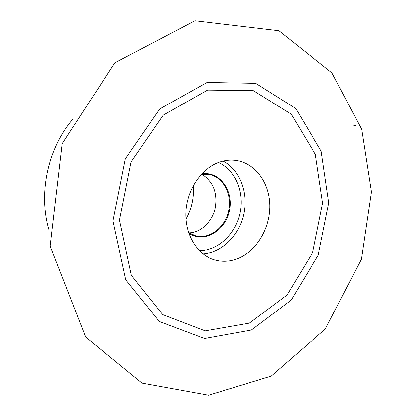 <?xml version="1.0" encoding="UTF-8"?>
<svg xmlns="http://www.w3.org/2000/svg" width="416" height="416" viewBox="0 0 416 416"><rect width="100%" height="100%" fill="white"/><g stroke="black" fill="none" stroke-linecap="round" stroke-linejoin="round"><path stroke-width="0.62" d="M72.774 119.226C47.975 148.221 38.293 192.665 48.786 229.346M237.713 258.606C256.573 251.155 270.166 228.212 269.781 205.416C269.506 182.619 255.05 162.765 235.565 160.352C230.537 159.744 225.472 160.238 220.376 161.834C202.218 167.487 187.257 188.547 185.905 211.214C184.465 233.886 196.732 254.342 213.933 259.662C221.822 262.054 229.752 261.706 237.713 258.606M193.253 185.546C194.137 197.47 191.698 208.676 185.936 219.149M189.041 232.929C201.126 232.523 212.42 221.634 215.363 207.964C217.76 192.613 213.247 181.397 201.812 174.309M188.521 232.58L195.198 235.737C209.347 239.798 225.207 227.724 228.743 210.876C232.534 194.09 223.137 176.509 208.582 174.32L201.193 174.408M201.687 173.878C219.658 170.695 234.151 190.876 229.46 211.032C225.337 231.317 203.767 243.641 188.75 233.272M355.628 125.674L353.772 125.341M251.316 330.054L204.537 338.536L159.312 321.506L125.752 279.781L112.986 220.984L125.325 158.87L159.749 108.919L207.022 82.456L255.648 83.325L295.818 108.56L321.178 151.206L328.765 202.878L318.214 255.185L291.19 300.092L251.316 330.054M249.278 323.154L287.014 295.027L312.634 252.626L322.608 203.154L315.338 154.331L291.252 114.192L253.276 90.641L207.522 90.095L163.233 115.128L131.056 162.001L119.501 220.152L131.352 275.283L162.708 314.616L205.166 330.897L249.278 323.154M199.3 250.624C217.838 250.978 235.508 234.348 240.011 213.33C244.66 192.343 235.508 169.874 218.499 162.484M223.22 161.049C239.98 169.868 248.544 192.8 243.838 214.167C239.231 235.55 221.9 252.84 202.992 253.89M361.707 129.288L371.426 191.927L361.431 259.173L325.296 329.04L271.279 376.028L208.655 395.2L142.028 383.089L85.68 337.09L50.144 246.132L62.176 143.624L114.884 62.785L194.912 20.8L278.949 30.774L331.958 72.925L361.707 129.288"/></g></svg>
